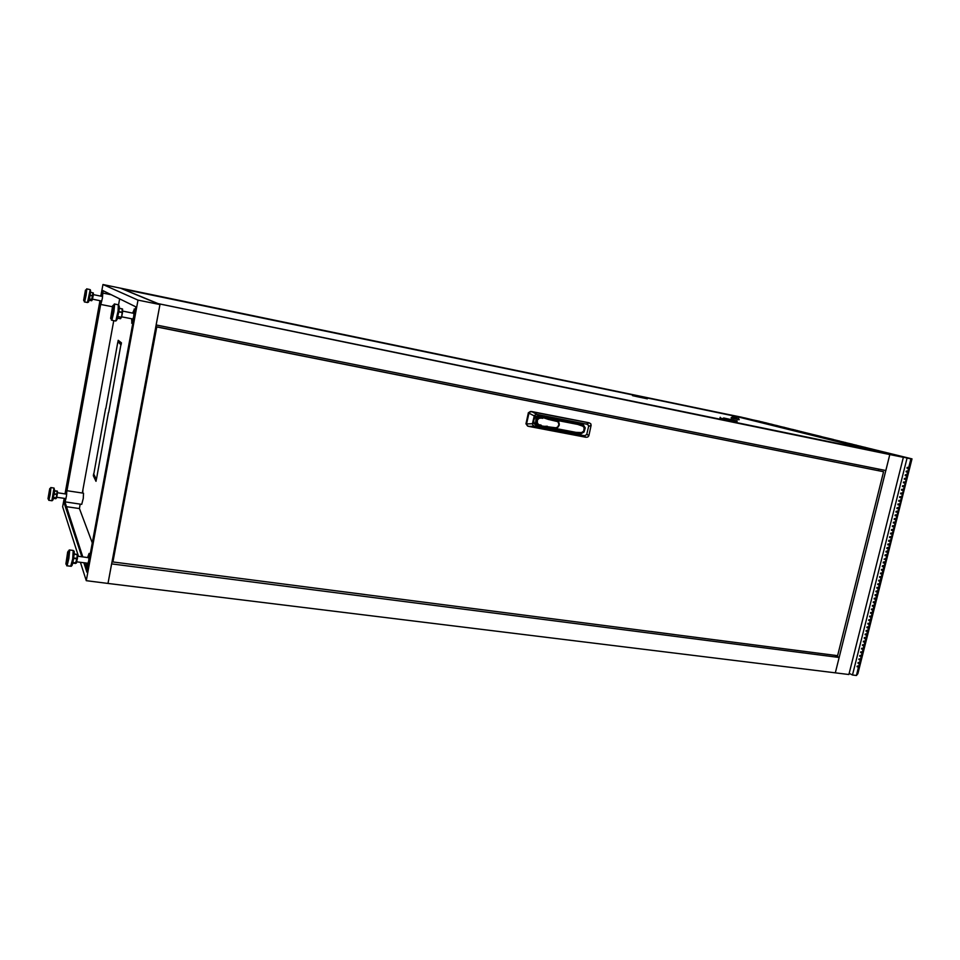<?xml version="1.0" encoding="UTF-8"?>
<svg xmlns="http://www.w3.org/2000/svg" width="960" height="960" viewBox="0 0 960 960"><rect width="100%" height="100%" fill="white"/><g stroke="black" fill="none" stroke-linecap="round" stroke-linejoin="round"><path stroke-width="1.44" d="M82.944 490.476L82.836 491.904L82.944 490.476M100.8 300.864L100.932 304.116L102.348 298.32L102.828 293.148L101.616 296.304M119.64 298.896L118.608 304.92M65.004 498.456L65.148 501.684L66.468 495.96L66.84 490.716L65.736 493.968M66.78 490.668L83.508 493.14L83.268 498.408L81.684 504.324L64.944 501.9M86.7 563.124L86.976 567.3L88.752 560.292L89.088 553.512L87.576 557.532M131.628 318.78L131.856 323.064L133.716 316.548L134.352 309.24L132.648 313.116M906.54 471.12L906.336 471.828M744.432 417.972L907.032 458.088L852.516 675L856.392 675.468L858.528 666.96L857.04 666.768L857.22 666.06L858.708 666.252L859.428 663.408L857.94 663.216L858.12 662.508L859.608 662.7L860.316 659.856L859.068 659.532M68.628 551.256L69.288 549.912L69.564 550.896L68.832 558.312L67.356 564.876L66.756 565.824L66.552 564.372M68.124 551.184L69.264 551.688L68.868 557.124L67.296 564.084L65.892 564.036L67.656 551.976L68.304 551.688L68.028 555.9L66.036 564.3M113.628 305.34L114.264 304.032L114.576 304.632L113.868 311.76L112.02 319.392L111.444 320.16L111.252 318.648M113.124 305.232L114.288 305.952L113.7 311.808L112.14 318.204L110.64 318.408L112.716 305.808L112.716 311.616L110.748 318.552M50.316 488.616L50.94 488.064L50.28 494.112L48.972 499.932L48.588 499.152M49.836 488.544L50.724 489.096L50.184 494.076L49.056 499.008L48 498.648L49.632 488.844L48.108 499.092M86.136 289.968L86.784 289.464L86.148 294.972L84.804 300.984L84.348 301.884L84.24 300.672M85.656 289.86L86.556 290.424L85.86 296.028L84.78 300.408L83.664 300.252L85.428 290.184L83.76 300.576M737.064 417.936L732.504 416.892L737.064 417.936M739.248 419.46L731.124 418.032L739.116 419.808L738.444 418.2M725.52 418.548L725.088 419.256L725.016 418.44L737.124 420.936L724.992 418.44M720.288 417.24L720.048 417.972L724.812 419.184M737.064 420.936L736.908 421.692L736.944 420.912M636.84 395.976L636.66 396.636L636.384 395.868L643.536 397.176L122.856 289.032L157.992 303.612L878.496 451.764L736.464 416.496L643.824 397.26M632.532 395.592L632.724 394.944L632.532 395.592L636.24 396.54M647.364 398.16L647.184 398.82L647.244 398.136M635.64 395.556L644.76 397.596L635.64 395.556M723.54 417.924L734.136 420.3L723.54 417.924M112.98 556.56L113.352 558.792L112.38 559.812M527.844 426.072L525.924 423.888L528.36 412.74L530.412 411.432L589.188 422.916M542.112 417.528L538.992 417.3L536.436 419.448L536.16 422.832L538.476 425.148M543.408 417.18L542.772 418.344L540.852 417.324L540.972 418.032L538.872 418.392L537.372 420.072L537.348 423.048L539.16 425.328L536.772 423.684L536.364 420.348L538.464 417.696L540.852 417.324L538.152 417.168L536.028 418.716L535.536 423.036L538.584 425.196M575.724 433.2L580.536 434.004L584.088 432.06L585.216 427.956L583.14 424.572L539.04 415.716L535.464 416.556L533.328 419.856L533.736 423.372L536.424 425.664M532.464 423.768L532.872 425.316L534.312 426.144L584.532 435.696L586.716 434.616L588.588 426.504L588.36 425.184L586.812 424.164L536.592 414.408L534.336 415.5L532.464 423.768L526.62 423.924L526.992 425.436L528.576 426.336L585.912 437.256L583.956 435.636M534.18 415.944L528.96 413.184L529.992 411.912L531.96 411.732L537.18 414.48M586.536 424.104L589.128 422.904L590.772 423.768L591.168 425.304L588.588 426.504M586.872 434.184L588.816 435.816L587.82 437.064L585.912 437.256M555.252 428.388L576.024 432.36L581.532 432.588L583.716 431.124L584.148 427.788L582.948 426.3L577.788 424.464L577.452 423.252L582.828 425.184L584.388 427.14L584.556 429.804L583.26 432.18L580.164 433.44L537.252 425.916L534.324 423.84L533.64 420.744L534.828 417.708L537.444 415.944L577.008 423.108M556.752 420.42L548.448 418.764L548.784 419.556L548.724 418.848L556.8 420.432L558.732 421.944L559.308 424.38L558.396 426.804L554.748 428.328M576.888 433.26L580.584 433.44M583.536 425.772L581.688 424.02M539.484 424.788L540.996 425.076L541.044 426.36L540.54 425.604M540.996 425.076L541.884 426.024L540.792 426.264M70.68 566.328L72.744 558.816L73.2 550.416L74.136 551.256L74.256 553.392L72.18 565.08L71.244 566.256L66.792 565.836M74.232 553.488L72.816 562.92L71.856 565.512L71.568 564.36M76.464 562.884L72.84 562.848M75.636 563.448L72.768 563.16L76.416 563.004L77.664 554.796L74.208 554.172M72.9 562.584L76.416 562.932L77.34 558.768M77.352 558.66L77.568 554.532L74.22 553.968L77.664 554.82M77.256 554.364L76.944 558.408L73.764 557.988M73.692 558.456L76.872 558.876L75.36 563.496M117.924 316.5L121.08 317.16L117.84 316.848M115.992 320.04L118.044 311.04L118.284 304.8L119.304 306.216L118.824 311.916L117.036 319.572L116.064 320.88L115.404 320.952L115.992 320.04M118.548 306.78L119.04 305.952L119.292 306.54L119.112 309.744L117.072 319.392M121.536 317.136L120.444 318.744L117.492 318.18L120.492 318.72L121.38 317.388M118.884 311.508L122.472 312.456L121.512 317.22L120.24 318.732M122.46 312.612L121.536 317.124L122.664 309.252L119.28 308.172L122.556 308.952L122.472 312.468M119.268 308.292L122.256 308.904L122.052 312.396L118.812 311.964M51.864 500.784L53.964 488.004L54.672 490.98L52.968 499.956L52.056 500.796L48.708 500.328M54.324 493.752L57.276 494.4L57.528 491.472M53.628 497.568L56.58 497.904L53.58 497.808M56.088 498.564L57.264 494.436L54.264 494.124M57.276 494.376L57.492 491.388L54.684 490.872M54.384 489.228L53.016 499.8M57.192 491.1L54.696 490.74L57.204 491.1L56.148 498.156L53.436 498.372L55.704 498.708M90.18 295.044L93.144 295.896L93.336 293.052L90.54 292.368M89.952 290.628L90.348 289.836L90.612 291.336L89.64 298.02L88.512 302.028L87.528 302.52L89.952 290.628M89.424 299.028L92.4 299.556L93.144 295.908L90.12 295.416M92.4 299.556L91.62 300.732L89.124 300.252L91.908 300.432M93.132 295.944L92.256 299.772L89.364 299.304M90.6 291.432L89.328 299.412L88.5 301.908L88.344 300.924M93.144 295.86L93.288 292.92L90.54 292.272L93.048 292.776L91.452 300.72M541.884 426.024L555.804 427.836L557.784 426.984L558.996 424.26L557.856 421.656L548.844 419.556M539.1 425.328L538.356 425.112M547.2 426.276L541.368 426.444M541.08 426.552L547.356 426.3M555.108 427.788L557.136 427.944L559.224 425.28L558.78 421.968L556.632 420.372M577.788 424.464L556.212 420.264L556.596 421.068M527.496 425.964L528.156 426.204M588.84 422.784L589.56 423.012M542.82 417.012L548.652 418.836M100.824 296.136L102.936 284.532L137.988 300.084L159.936 304.596L156.12 325.008L885.852 470.472L889.836 454.548L903.336 457.332L848.82 674.544L835.284 672.876L889.836 454.548L729.408 414.732L120.396 288.156L159.936 304.596L107.988 583.404L86.232 580.728L80.352 562.308M903.336 457.332L741.216 417.18L643.368 397.14M96.204 480.204L94.26 475.08M121.152 344.412L118.596 342.384L118.884 340.848M102.936 284.532L632.748 394.944M78.456 556.344L62.64 506.784L64.164 498.336M64.98 493.848L99.996 300.708M137.988 300.084L86.232 580.728M83.844 562.752L86.928 572.16L135.84 306.852L102.42 290.436L101.364 296.244M64.704 498.42L63.984 502.404L81.876 556.788M100.536 300.816L65.52 493.932M103.164 290.808L102.768 292.98M112.38 306.756L100.704 304.392L66.912 490.68M64.884 501.852L82.8 556.908M84.78 562.872L87.264 570.36M64.764 502.512L63.984 502.404M93.888 473.796L105.624 408.6L93.888 473.796M93.3 475.764L93.66 473.844L96.348 479.388L96 481.344L93.3 475.764L94.104 475.884M117.72 342.624L105.876 408.456L117.72 342.624M96.42 478.992L108.42 412.428L96.42 478.992M108.684 412.296L120.792 345.084L108.684 412.296M117.792 342.228L118.152 340.272L121.44 342.852L121.068 344.844L118.596 342.384M92.328 542.892L79.404 508.572L80.22 504.108M82.26 492.948L113.748 320.616M66.144 506.676L79.404 508.572M335.604 590.712L364.632 594.468M674.532 634.548L650.784 631.476M839.136 657.492L835.284 672.876L107.988 583.404L111.624 563.844L839.136 657.492L834.6 655.248M157.272 303.492L889.836 454.548L157.272 303.492M878.568 470.34L878.88 469.08M744.456 417.852L912 458.88L857.904 673.74L856.392 675.468M859.008 658.956L860.496 659.148L861.216 656.304L859.728 656.112L859.908 655.392L861.396 655.596L862.116 652.74L860.628 652.548L860.808 651.84L862.296 652.032L863.004 649.188L861.516 648.984L861.696 648.276L863.184 648.468L863.904 645.624L862.416 645.42L862.596 644.712L864.084 644.916L864.804 642.06L863.316 641.856L863.496 641.148L864.984 641.352L865.692 638.496L864.204 638.292L864.384 637.572L865.872 637.776L866.592 634.932L865.104 634.716L865.284 634.008L866.772 634.212L867.492 631.356L866.004 631.152L866.184 630.432L867.672 630.648L868.392 627.78L866.904 627.576L867.084 626.856L868.572 627.072L869.292 624.216L867.804 624L867.984 623.28L869.472 623.496L870.192 620.628L868.704 620.424L868.884 619.704L870.372 619.92L871.092 617.052L869.604 616.836L869.784 616.128L871.272 616.344L871.992 613.476L870.504 613.26L870.684 612.54L872.172 612.756L872.892 609.888L871.404 609.672L871.584 608.952L873.072 609.18L873.804 606.312L872.316 606.084L872.496 605.364L873.984 605.592L874.704 602.724L873.216 602.496L873.396 601.776L874.884 602.004L875.604 599.124L874.116 598.908L874.296 598.188L875.784 598.416L876.504 595.536L875.016 595.308L875.208 594.588L876.696 594.816L877.416 591.948L875.928 591.708L876.108 591L877.596 591.228L878.316 588.348L876.828 588.12L877.008 587.4L878.496 587.628L879.228 584.748L877.74 584.52L877.92 583.8L879.408 584.028L880.128 581.148L878.64 580.908L878.82 580.188L880.308 580.428L881.04 577.548L879.552 577.308L879.732 576.588L881.22 576.828L881.94 573.936L880.452 573.696L880.644 572.976L882.132 573.216L882.852 570.336L881.364 570.096L881.544 569.364L883.032 569.616L883.764 566.724L884.772 566.052L884.952 565.332L882.456 565.752L882.276 566.484L883.764 566.724M883.944 566.004L885.852 561.744L883.368 562.14L883.188 562.872L884.664 563.112M884.856 562.392L886.764 558.156L884.088 559.248L885.576 559.5M885.756 558.78L887.664 554.556L885.18 554.904L885 555.636L886.488 555.888M886.668 555.156L888.576 550.968L886.092 551.292L885.912 552.012L887.4 552.264M885.936 551.928L887.58 551.544L888.312 548.64L889.296 548.088L889.476 547.368L887.004 547.668L886.824 548.388L888.312 548.64M888.492 547.92L890.388 543.768L887.916 544.044L887.736 544.764L889.224 545.016M889.404 544.296L891.288 540.156L888.828 540.408L888.648 541.14L890.136 541.392M890.316 540.672L892.2 536.556L889.74 536.784L889.56 537.504L891.048 537.768M891.228 537.048L893.1 532.944L890.652 533.148L890.472 533.88L891.96 534.144M892.14 533.412L894.012 529.344L891.576 529.512L891.384 530.244L892.872 530.508M893.064 529.788L894.924 525.732L892.488 525.876L892.308 526.608L893.784 526.872M893.976 526.152L895.836 522.108L893.4 522.24L893.22 522.972L894.708 523.236M894.888 522.516L896.748 518.496L894.312 518.604L894.132 519.336L895.62 519.6M895.8 518.868L897.66 514.884L895.236 514.956L895.056 515.688L896.532 515.964M896.724 515.232L898.56 511.26L896.148 511.32L895.968 512.04L897.456 512.316M897.636 511.584L899.472 507.636L897.072 507.672L896.88 508.392L898.368 508.668M898.56 507.948L900.396 504.012L897.984 504.012L897.804 504.744L899.292 505.032M899.472 504.3L901.308 500.388L898.908 500.364L898.716 501.096L900.204 501.372M900.396 500.652L902.22 496.752L899.82 496.716L899.64 497.448L901.128 497.724M901.308 496.992L903.132 493.128L900.744 493.056L900.564 493.788L902.04 494.076M902.232 493.344L904.044 489.492L901.668 489.396L901.476 490.128L902.964 490.416M903.156 489.684L904.956 485.856L902.58 485.736L902.4 486.468L903.888 486.756M904.068 486.024L905.88 482.22L903.504 482.076L903.324 482.808L904.812 483.096M904.992 482.364L906.792 478.572L904.428 478.404L904.248 479.136L905.724 479.436M905.916 478.704L906.648 475.764L907.716 474.936L905.352 474.744L905.172 475.476L906.648 475.764M906.84 475.032L907.572 472.104L908.628 471.288L906.276 471.072L906.084 471.804L907.572 472.104M907.764 471.372L908.496 468.432L909.552 467.64L907.2 467.4L907.008 468.132L908.496 468.432M908.688 467.7L910.908 458.88L912 458.88M907.032 458.088L910.908 458.88M858.708 666.252L859.692 665.676L858.528 666.96M883.032 569.616L884.052 568.92L882.852 570.336M882.132 573.216L883.152 572.508L882.972 573.228L881.94 573.936M881.22 576.828L882.24 576.084L881.04 577.548M880.308 580.428L881.34 579.672L880.128 581.148M879.408 584.028L880.44 583.248L879.228 584.748M878.496 587.628L879.54 586.824L878.316 588.348M877.596 591.228L878.64 590.4L877.416 591.948M876.696 594.816L877.74 593.976L877.56 594.684L876.504 595.536M875.784 598.416L876.84 597.54L876.66 598.26L875.604 599.124M874.884 602.004L875.94 601.116L875.772 601.824L874.704 602.724M873.984 605.592L875.052 604.68L873.804 606.312M873.072 609.18L874.152 608.244L872.892 609.888M872.172 612.756L873.252 611.796L871.992 613.476M871.272 616.344L872.364 615.36L871.092 617.052M870.372 619.92L871.464 618.912L871.284 619.632L870.192 620.628M869.472 623.496L870.564 622.476L869.292 624.216M868.572 627.072L869.676 626.028L868.392 627.78M867.672 630.648L868.776 629.58L867.492 631.356M866.772 634.212L867.888 633.12L866.592 634.932M865.872 637.776L866.82 637.38L865.692 638.496M864.984 641.352L865.92 640.92L864.804 642.06M864.084 644.916L865.032 644.472L863.904 645.624M863.184 648.468L864.324 647.304L863.004 649.188M862.296 652.032L863.244 651.54L862.116 652.74M861.396 655.596L862.356 655.08L861.216 656.304M860.496 659.148L861.468 658.608L860.316 659.856M859.608 662.7L860.76 661.44L859.428 663.408M858.288 666.192L857.088 666.612M859.188 662.64L857.976 663.06M860.088 659.088L858.876 659.508M860.988 655.536L859.764 655.956M861.888 651.984L860.664 652.392M862.8 648.42L861.552 648.84M863.7 644.856L862.452 645.276M864.6 641.292L863.352 641.712M865.512 637.728L864.252 638.148M866.412 634.164L865.14 634.584M867.324 630.588L866.04 631.008M868.236 627.024L866.94 627.432M869.136 623.448L867.84 623.868M870.048 619.872L868.74 620.292M870.96 616.296L869.64 616.704M871.872 612.708L870.54 613.128M872.784 609.132L871.44 609.552M873.696 605.544L872.34 605.964M874.62 601.956L873.24 602.376M875.532 598.368L874.152 598.788M876.444 594.78L875.052 595.2M877.368 591.192L875.952 591.6M878.292 587.592L876.864 588M879.204 583.992L877.764 584.412M880.128 580.404L878.664 580.812M881.052 576.804L879.576 577.2M881.976 573.192L880.488 573.6M882.9 569.592L881.388 569.988M882.3 566.388L883.836 565.98M883.2 562.776L884.76 562.38M884.112 559.164L885.696 558.768M885.024 555.54L886.62 555.156M886.848 548.304L889.296 548.088M887.76 544.68L889.536 544.224M888.672 541.056L890.448 540.6M889.584 537.432L891.36 536.976M890.496 533.808L892.272 533.352M891.408 530.172L893.184 529.728M892.32 526.536L894.096 526.092M893.232 522.912L895.008 522.456M894.144 519.264L895.932 518.82M895.068 515.628L896.844 515.184M895.98 511.992L897.756 511.548M896.904 508.344L898.68 507.9M897.816 504.696L899.592 504.264M898.728 501.048L900.516 500.616M899.652 497.4L901.428 496.968M900.576 493.74L902.352 493.308M901.488 490.092L903.264 489.66M902.412 486.432L904.188 486M903.336 482.772L905.112 482.34M904.248 479.112L906.036 478.68M905.172 475.44L906.948 475.02M906.096 471.78L907.872 471.36M907.02 468.108L908.796 467.688M841.596 441.552L835.416 440.268L841.584 441.564M837.408 440.508L831.252 439.236L837.408 440.508M833.268 439.488L827.136 438.228L833.268 439.488M829.164 438.48L823.056 437.208L829.164 438.48M907.116 457.74L900.624 456.396L907.104 457.752M902.28 456.54L895.812 455.208L902.28 456.54M897.492 455.352L891.048 454.032L897.492 455.376M892.752 454.188L886.344 452.868L892.752 454.188M888.072 453.024L881.676 451.716L888.06 453.048M883.428 451.884L877.056 450.576L883.428 451.896M878.832 450.744L872.484 449.436L878.832 450.768M874.296 449.628L867.96 448.32L874.284 449.64M869.784 448.512L863.472 447.216L869.784 448.536M865.332 447.408L859.044 446.112L865.332 447.408M860.916 446.316L854.652 445.032L860.916 446.316M856.548 445.248L850.308 443.952L856.548 445.248M852.228 444.168L846 442.884L852.228 444.168M847.944 443.112L841.728 441.828L847.932 443.136M807.288 433.068L801.288 431.832L807.288 433.068M805.356 432.588L799.356 431.352L805.356 432.588M803.436 432.12L797.448 430.884L803.424 432.132M801.516 431.64L795.54 430.404L801.516 431.64M799.608 431.172L793.644 429.936L799.608 431.172M797.712 430.704L791.76 429.468L797.712 430.716M795.816 430.236L789.876 429.012L795.816 430.236M793.944 429.768L788.004 428.544L793.944 429.768M792.072 429.312L786.144 428.088L792.072 429.312M790.2 428.856L784.284 427.62L790.2 428.856M788.352 428.388L782.436 427.164L788.352 428.388M786.504 427.932L780.6 426.708L786.504 427.932M784.668 427.476L778.776 426.264L784.668 427.476M782.832 427.032L776.952 425.808L782.832 427.032M781.008 426.576L775.14 425.364L781.008 426.576M779.196 426.132L773.34 424.92L779.196 426.132M777.396 425.688L771.54 424.476L777.384 425.7M775.596 425.244L769.752 424.032L775.596 425.256M773.808 424.8L767.976 423.588L773.808 424.8M772.02 424.356L766.2 423.156L772.02 424.356M770.244 423.924L764.436 422.712L770.244 423.936M768.48 423.48L762.684 422.28L768.48 423.48M766.728 423.048L760.932 421.848L766.728 423.048M764.976 422.616L759.192 421.416L764.976 422.616M763.236 422.184L757.452 420.984L763.224 422.196M761.496 421.764L755.736 420.564L761.496 421.776M759.768 421.332L754.008 420.132L759.768 421.332M758.052 420.912L752.304 419.712L758.052 420.912M825.108 437.472L819.012 436.212L825.108 437.472M823.092 436.98L817.008 435.72L823.092 436.98M821.076 436.476L815.004 435.228L821.076 436.476M819.084 435.984L813.024 434.736L819.084 435.996M817.092 435.492L811.044 434.244L817.092 435.492M815.112 435L809.076 433.752L815.112 435M813.144 434.52L807.108 433.272L813.144 434.52M811.188 434.028L805.164 432.792L811.188 434.028M809.232 433.548L803.22 432.312L809.232 433.548M845.808 442.584L839.616 441.312L845.808 442.608M850.08 443.64L843.864 442.356L850.08 443.64M854.388 444.708L848.148 443.424L854.388 444.708M858.732 445.776L852.468 444.492L858.732 445.776M863.124 446.868L856.836 445.572L863.124 446.868M867.552 447.96L861.252 446.664L867.552 447.96M872.04 449.064L865.716 447.768L872.028 449.088M876.564 450.18L870.216 448.884L876.564 450.18M881.124 451.32L874.764 450L881.124 451.32M885.744 452.46L879.36 451.14L885.744 452.46M890.412 453.612L884.004 452.292L890.412 453.612M895.116 454.776L888.684 453.444L895.116 454.776M899.88 455.952L893.424 454.62L899.88 455.952M904.692 457.14L898.212 455.808L904.692 457.14M827.136 437.976L821.028 436.716L827.124 437.988M831.216 438.984L825.084 437.712L831.204 438.996M835.332 440.004L829.188 438.732L835.332 440.016M839.496 441.024L833.328 439.752L839.496 441.048M843.696 442.068L837.516 440.784L843.696 442.068M852.516 675L849.132 673.272M884.196 565.836L884.772 566.052M885.084 562.248L885.672 562.464M885.972 558.648L886.584 558.876M886.848 555.048L887.484 555.276M887.736 551.448L888.384 551.676M889.524 544.248L890.196 544.488M890.436 540.648L891.108 540.876M891.336 537.048L892.02 537.276M892.248 533.448L892.92 533.664M893.16 529.836L893.832 530.064M894.06 526.224L894.744 526.452M894.972 522.624L895.656 522.84M895.884 519.012L896.556 519.216M896.796 515.388L897.468 515.604M897.708 511.776L898.38 511.98M898.608 508.152L899.292 508.356M899.52 504.528L900.204 504.732M900.432 500.904L901.116 501.108M901.356 497.28L902.04 497.484M902.268 493.656L902.952 493.848M903.18 490.02L903.864 490.212M904.092 486.396L904.776 486.588M905.004 482.76L905.7 482.94M905.916 479.124L906.612 479.304M906.84 475.476L907.524 475.668M907.752 471.84L908.448 472.02M908.676 468.192L909.36 468.372M883.308 569.424L883.872 569.64M725.34 419.304L736.776 421.656M636.684 396.636L647.088 398.796M736.908 417.828L733.656 417.156L736.908 417.828M632.724 394.944L636.384 395.868M155.832 326.604L883.572 471.684L155.808 326.748M112.284 560.292L112.968 561.924L837.648 655.632L883.572 471.684M112.968 561.924L156.708 327.24M528.3 412.956L528.96 413.184L526.62 423.924L525.96 423.696M588.408 422.676L531.3 411.504M588.816 435.816L591.168 425.304M576.024 432.36L575.232 433.176M57.264 494.448L56.58 497.856M534.612 426.204L528.756 426.372M539.832 417.084L539.04 415.716M538.068 425.088L537.252 425.916M582.084 424.836L582.372 426.024M580.164 433.44L580.896 432.624M578.484 433.572L579.552 433.932M546.972 426.84L554.712 428.316L546.996 426.84M548.688 419.52L543.696 417.792M542.484 418.332L540.972 418.032M86.796 567.42L87.78 567.54M131.64 323.196L132.792 323.412M134.184 309.012L135.396 309.252M88.992 553.44L90.348 553.62M102.732 292.98L111.072 294.684M88.212 563.316L76.692 561.84M73.2 550.416L69.324 549.912M89.088 557.724L77.556 556.236M134.196 313.428L122.556 311.076M118.284 304.8L114.36 304.008M115.404 320.952L111.48 320.172M133.188 319.092L121.608 316.776M65.988 498.6L56.712 497.256M53.964 488.004L50.808 487.536M66.72 494.112L57.42 492.744M102.624 296.508L93.252 294.588M89.832 289.536L86.652 288.876M87.528 302.52L84.348 301.884M101.808 301.068L92.472 299.172M732.504 416.892L731.208 417.696M736.944 421.692L737.124 420.948M720.048 417.972L720.228 417.216M647.256 398.832L647.412 398.172M543.12 416.904L548.652 418.824"/></g></svg>
